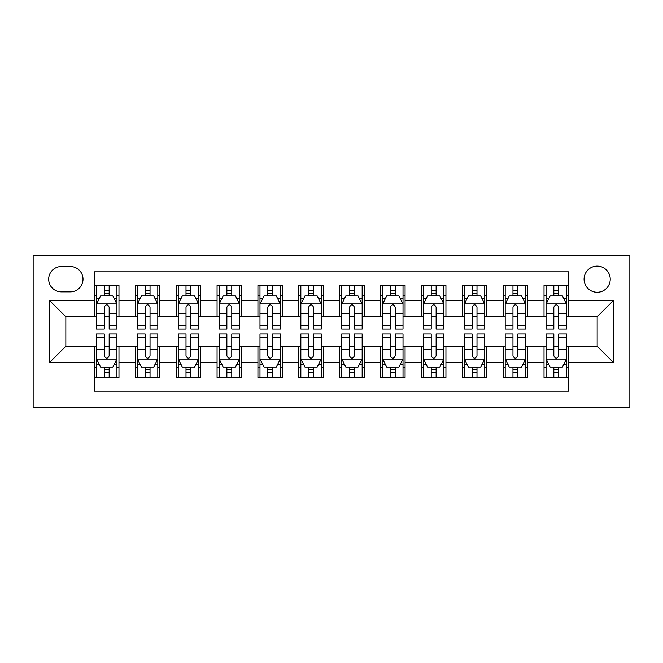 <?xml version="1.0" encoding="UTF-8"?>
<svg xmlns="http://www.w3.org/2000/svg" width="663" height="663" viewBox="0 0 663 663"><rect width="100%" height="100%" fill="white"/><g stroke="black" fill="none" stroke-linecap="round" stroke-linejoin="round"><path stroke-width="0.99" d="M597.156 266.112A13.078 13.078 0 0 0 584.078 279.189A13.078 13.078 0 0 0 597.156 292.267A13.078 13.078 0 0 0 610.233 279.189A13.078 13.078 0 0 0 597.156 266.112M33.15 407.107L629.85 407.107L629.85 255.893L33.15 255.893L33.15 407.107M568.547 285.521L544.025 285.521L544.025 300.438L527.673 300.438L527.673 316.79L544.025 316.79L544.025 300.438M527.673 300.438L527.673 285.521L503.151 285.521L503.151 300.438L486.808 300.438L486.808 316.79L503.151 316.79L503.151 300.438M486.808 300.438L486.808 285.521L462.285 285.521L462.285 300.438L445.934 300.438L445.934 316.79L462.285 316.79L462.285 300.438M445.934 300.438L445.934 285.521L421.411 285.521L421.411 300.438L405.068 300.438L405.068 316.79L421.411 316.79L421.411 300.438M405.068 300.438L405.068 285.521L380.545 285.521L380.545 300.438L364.194 300.438L364.194 316.79L380.545 316.79L380.545 300.438M364.194 300.438L364.194 285.521L339.671 285.521L339.671 300.438L323.329 300.438L323.329 316.79L339.671 316.79L339.671 300.438M323.329 300.438L323.329 285.521L298.806 285.521L298.806 300.438L282.455 300.438L282.455 316.79L298.806 316.79L298.806 300.438M282.455 300.438L282.455 285.521L257.932 285.521L257.932 300.438L241.589 300.438L241.589 316.79L257.932 316.79L257.932 300.438M241.589 300.438L241.589 285.521L217.066 285.521L217.066 300.438L200.715 300.438L200.715 316.79L217.066 316.79L217.066 300.438M200.715 300.438L200.715 285.521L176.192 285.521L176.192 300.438L159.849 300.438L159.849 316.79L176.192 316.79L176.192 300.438M159.849 300.438L159.849 285.521L135.327 285.521L135.327 316.79L118.975 316.79L118.975 285.521L94.453 285.521M94.453 377.479L118.975 377.479L118.975 346.21L135.327 346.21L135.327 377.479L159.849 377.479L159.849 346.21L176.192 346.21L176.192 362.562L159.849 362.562M176.192 362.562L176.192 377.479L200.715 377.479L200.715 346.21L217.066 346.21L217.066 362.562L200.715 362.562M217.066 362.562L217.066 377.479L241.589 377.479L241.589 346.21L257.932 346.21L257.932 362.562L241.589 362.562M257.932 362.562L257.932 377.479L282.455 377.479L282.455 346.21L298.806 346.21L298.806 362.562L282.455 362.562M298.806 362.562L298.806 377.479L323.329 377.479L323.329 346.21L339.671 346.21L339.671 362.562L323.329 362.562M339.671 362.562L339.671 377.479L364.194 377.479L364.194 346.21L380.545 346.21L380.545 362.562L364.194 362.562M380.545 362.562L380.545 377.479L405.068 377.479L405.068 346.21L421.411 346.21L421.411 362.562L405.068 362.562M421.411 362.562L421.411 377.479L445.934 377.479L445.934 346.21L462.285 346.21L462.285 362.562L445.934 362.562M462.285 362.562L462.285 377.479L486.808 377.479L486.808 346.21L503.151 346.21L503.151 362.562L486.808 362.562M503.151 362.562L503.151 377.479L527.673 377.479L527.673 346.21L544.025 346.21L544.025 362.562L527.673 362.562M61.352 291.853L70.344 291.853A12.672 12.672 0 0 0 83.008 279.189A12.672 12.672 0 0 0 70.344 266.518L61.352 266.518A12.672 12.672 0 0 0 48.681 279.189A12.672 12.672 0 0 0 61.352 291.853M568.547 300.438L568.547 271.83L94.453 271.83L94.453 316.79L65.844 316.79L65.844 346.21L94.453 346.21L94.453 391.17L568.547 391.17L568.547 346.21L597.156 346.21L597.156 316.79L568.547 316.79L568.547 300.438L613.499 300.438L613.499 362.562L568.547 362.562M94.453 362.562L49.501 362.562L49.501 300.438L94.453 300.438M544.025 362.562L544.025 377.479L568.547 377.479M94.453 295.739L96.5 295.739M104.265 295.739L109.171 295.739M116.937 295.739L118.975 295.739M94.453 316.375L96.5 316.375M104.265 316.375L109.171 316.375M116.937 316.375L118.975 316.375M94.453 346.625L96.5 346.625M104.265 346.625L109.171 346.625M116.937 346.625L118.975 346.625M94.453 367.261L96.5 367.261M104.265 367.261L109.171 367.261M116.937 367.261L118.975 367.261M135.327 316.375L137.365 316.375M145.131 316.375L150.037 316.375M157.802 316.375L159.849 316.375M135.327 295.739L137.365 295.739M145.131 295.739L150.037 295.739M157.802 295.739L159.849 295.739M135.327 346.625L137.365 346.625M145.131 346.625L150.037 346.625M157.802 346.625L159.849 346.625M135.327 367.261L137.365 367.261M145.131 367.261L150.037 367.261M157.802 367.261L159.849 367.261M176.192 346.625L178.239 346.625M186.005 346.625L190.911 346.625M198.676 346.625L200.715 346.625M176.192 367.261L178.239 367.261M186.005 367.261L190.911 367.261M198.676 367.261L200.715 367.261M176.192 295.739L178.239 295.739M186.005 295.739L190.911 295.739M198.676 295.739L200.715 295.739M176.192 316.375L178.239 316.375M186.005 316.375L190.911 316.375M198.676 316.375L200.715 316.375M217.066 346.625L219.105 346.625M226.87 346.625L231.777 346.625M239.542 346.625L241.589 346.625M217.066 367.261L219.105 367.261M226.87 367.261L231.777 367.261M239.542 367.261L241.589 367.261M217.066 295.739L219.105 295.739M226.87 295.739L231.777 295.739M239.542 295.739L241.589 295.739M217.066 316.375L219.105 316.375M226.87 316.375L231.777 316.375M239.542 316.375L241.589 316.375M257.932 346.625L259.979 346.625M267.744 346.625L272.65 346.625M280.416 346.625L282.455 346.625M257.932 367.261L259.979 367.261M267.744 367.261L272.65 367.261M280.416 367.261L282.455 367.261M257.932 295.739L259.979 295.739M267.744 295.739L272.65 295.739M280.416 295.739L282.455 295.739M257.932 316.375L259.979 316.375M267.744 316.375L272.65 316.375M280.416 316.375L282.455 316.375M298.806 346.625L300.845 346.625M308.61 346.625L313.516 346.625M321.282 346.625L323.329 346.625M298.806 367.261L300.845 367.261M308.61 367.261L313.516 367.261M321.282 367.261L323.329 367.261M298.806 295.739L300.845 295.739M308.61 295.739L313.516 295.739M321.282 295.739L323.329 295.739M298.806 316.375L300.845 316.375M308.61 316.375L313.516 316.375M321.282 316.375L323.329 316.375M339.671 346.625L341.718 346.625M349.484 346.625L354.39 346.625M362.155 346.625L364.194 346.625M339.671 367.261L341.718 367.261M349.484 367.261L354.39 367.261M362.155 367.261L364.194 367.261M339.671 295.739L341.718 295.739M349.484 295.739L354.39 295.739M362.155 295.739L364.194 295.739M339.671 316.375L341.718 316.375M349.484 316.375L354.39 316.375M362.155 316.375L364.194 316.375M380.545 346.625L382.584 346.625M390.35 346.625L395.256 346.625M403.021 346.625L405.068 346.625M380.545 367.261L382.584 367.261M390.35 367.261L395.256 367.261M403.021 367.261L405.068 367.261M380.545 295.739L382.584 295.739M390.35 295.739L395.256 295.739M403.021 295.739L405.068 295.739M380.545 316.375L382.584 316.375M390.35 316.375L395.256 316.375M403.021 316.375L405.068 316.375M421.411 346.625L423.458 346.625M431.223 346.625L436.13 346.625M443.895 346.625L445.934 346.625M421.411 367.261L423.458 367.261M431.223 367.261L436.13 367.261M443.895 367.261L445.934 367.261M421.411 295.739L423.458 295.739M431.223 295.739L436.13 295.739M443.895 295.739L445.934 295.739M421.411 316.375L423.458 316.375M431.223 316.375L436.13 316.375M443.895 316.375L445.934 316.375M462.285 346.625L464.324 346.625M472.089 346.625L476.995 346.625M484.761 346.625L486.808 346.625M462.285 367.261L464.324 367.261M472.089 367.261L476.995 367.261M484.761 367.261L486.808 367.261M462.285 295.739L464.324 295.739M472.089 295.739L476.995 295.739M484.761 295.739L486.808 295.739M462.285 316.375L464.324 316.375M472.089 316.375L476.995 316.375M484.761 316.375L486.808 316.375M503.151 346.625L505.198 346.625M512.963 346.625L517.869 346.625M525.635 346.625L527.673 346.625M503.151 367.261L505.198 367.261M512.963 367.261L517.869 367.261M525.635 367.261L527.673 367.261M503.151 295.739L505.198 295.739M512.963 295.739L517.869 295.739M525.635 295.739L527.673 295.739M503.151 316.375L505.198 316.375M512.963 316.375L517.869 316.375M525.635 316.375L527.673 316.375M544.025 346.625L546.063 346.625M553.829 346.625L558.735 346.625M566.5 346.625L568.547 346.625M544.025 367.261L546.063 367.261M553.829 367.261L558.735 367.261M566.5 367.261L568.547 367.261M544.025 295.739L546.063 295.739M553.829 295.739L558.735 295.739M566.5 295.739L568.547 295.739M544.025 316.375L546.063 316.375M553.829 316.375L558.735 316.375M566.5 316.375L568.547 316.375M65.844 316.79L49.501 300.438M65.844 346.21L49.501 362.562M613.499 300.438L597.156 316.79M613.499 362.562L597.156 346.21M109.171 290.833L104.265 290.833M116.937 325.715L109.171 325.715L109.171 329.047L116.937 329.047L116.937 304.118L112.843 295.947L100.585 295.947L96.5 304.118L96.5 329.047L104.265 329.047L104.265 325.715L96.5 325.715M96.5 304.118L96.5 285.521M116.937 304.118L116.937 285.521M104.265 295.947L104.265 285.521M109.171 285.521L109.171 295.947M109.171 325.715L109.171 307.184C107.539 304.035 105.898 304.035 104.265 307.184L104.265 325.715M104.265 372.167L109.171 372.167M96.5 337.285L104.265 337.285L104.265 333.953L96.5 333.953L96.5 358.882L100.585 367.053L112.843 367.053L116.937 358.882L116.937 333.953L109.171 333.953L109.171 337.285L116.937 337.285M116.937 358.882L116.937 377.479M96.5 358.882L96.5 377.479M109.171 367.053L109.171 377.479M104.265 377.479L104.265 367.053M104.265 337.285L104.265 355.816C105.898 358.965 107.53 358.965 109.171 355.816L109.171 337.285M150.037 290.833L145.131 290.833M157.802 325.715L150.037 325.715L150.037 329.047L157.802 329.047L157.802 304.118L153.717 295.947L141.451 295.947L137.365 304.118L137.365 329.047L145.131 329.047L145.131 325.715L137.365 325.715M137.365 304.118L137.365 285.521M157.802 304.118L157.802 285.521M145.131 295.947L145.131 285.521M150.037 285.521L150.037 295.947M150.037 325.715L150.037 307.184C148.404 304.035 146.772 304.035 145.131 307.184L145.131 325.715M190.911 290.833L186.005 290.833M198.676 325.715L190.911 325.715L190.911 329.047L198.676 329.047L198.676 304.118L194.582 295.947L182.325 295.947L178.239 304.118L178.239 329.047L186.005 329.047L186.005 325.715L178.239 325.715M178.239 304.118L178.239 285.521M198.676 304.118L198.676 285.521M186.005 295.947L186.005 285.521M190.911 285.521L190.911 295.947M190.911 325.715L190.911 307.184C189.278 304.035 187.637 304.035 186.005 307.184L186.005 325.715M231.777 290.833L226.87 290.833M239.542 325.715L231.777 325.715L231.777 329.047L239.542 329.047L239.542 304.118L235.456 295.947L223.199 295.947L219.105 304.118L219.105 329.047L226.87 329.047L226.87 325.715L219.105 325.715M219.105 304.118L219.105 285.521M239.542 304.118L239.542 285.521M226.87 295.947L226.87 285.521M231.777 285.521L231.777 295.947M231.777 325.715L231.777 307.184C230.144 304.035 228.511 304.035 226.87 307.184L226.87 325.715M272.65 290.833L267.744 290.833M280.416 325.715L272.65 325.715L272.65 329.047L280.416 329.047L280.416 304.118L276.322 295.947L264.065 295.947L259.979 304.118L259.979 329.047L267.744 329.047L267.744 325.715L259.979 325.715M259.979 304.118L259.979 285.521M280.416 304.118L280.416 285.521M267.744 295.947L267.744 285.521M272.65 285.521L272.65 295.947M272.65 325.715L272.65 307.184C271.018 304.035 269.377 304.035 267.744 307.184L267.744 325.715M145.131 372.167L150.037 372.167M137.365 337.285L145.131 337.285L145.131 333.953L137.365 333.953L137.365 358.882L141.451 367.053L153.717 367.053L157.802 358.882L157.802 333.953L150.037 333.953L150.037 337.285L157.802 337.285M157.802 358.882L157.802 377.479M137.365 358.882L137.365 377.479M150.037 367.053L150.037 377.479M145.131 377.479L145.131 367.053M145.131 337.285L145.131 355.816C146.763 358.965 148.404 358.965 150.037 355.816L150.037 337.285M186.005 372.167L190.911 372.167M178.239 337.285L186.005 337.285L186.005 333.953L178.239 333.953L178.239 358.882L182.325 367.053L194.582 367.053L198.676 358.882L198.676 333.953L190.911 333.953L190.911 337.285L198.676 337.285M198.676 358.882L198.676 377.479M178.239 358.882L178.239 377.479M190.911 367.053L190.911 377.479M186.005 377.479L186.005 367.053M186.005 337.285L186.005 355.816C187.637 358.965 189.27 358.965 190.911 355.816L190.911 337.285M226.87 372.167L231.777 372.167M219.105 337.285L226.87 337.285L226.87 333.953L219.105 333.953L219.105 358.882L223.199 367.053L235.456 367.053L239.542 358.882L239.542 333.953L231.777 333.953L231.777 337.285L239.542 337.285M239.542 358.882L239.542 377.479M219.105 358.882L219.105 377.479M231.777 367.053L231.777 377.479M226.87 377.479L226.87 367.053M226.87 337.285L226.87 355.816C228.503 358.965 230.144 358.965 231.777 355.816L231.777 337.285M267.744 372.167L272.65 372.167M259.979 337.285L267.744 337.285L267.744 333.953L259.979 333.953L259.979 358.882L264.065 367.053L276.322 367.053L280.416 358.882L280.416 333.953L272.65 333.953L272.65 337.285L280.416 337.285M280.416 358.882L280.416 377.479M259.979 358.882L259.979 377.479M272.65 367.053L272.65 377.479M267.744 377.479L267.744 367.053M267.744 337.285L267.744 355.816C269.377 358.965 271.01 358.965 272.65 355.816L272.65 337.285M313.516 290.833L308.61 290.833M321.282 325.715L313.516 325.715L313.516 329.047L321.282 329.047L321.282 304.118L317.196 295.947L304.939 295.947L300.845 304.118L300.845 329.047L308.61 329.047L308.61 325.715L300.845 325.715M300.845 304.118L300.845 285.521M321.282 304.118L321.282 285.521M308.61 295.947L308.61 285.521M313.516 285.521L313.516 295.947M313.516 325.715L313.516 307.184C311.883 304.035 310.251 304.035 308.61 307.184L308.61 325.715M308.61 372.167L313.516 372.167M300.845 337.285L308.61 337.285L308.61 333.953L300.845 333.953L300.845 358.882L304.939 367.053L317.196 367.053L321.282 358.882L321.282 333.953L313.516 333.953L313.516 337.285L321.282 337.285M321.282 358.882L321.282 377.479M300.845 358.882L300.845 377.479M313.516 367.053L313.516 377.479M308.61 377.479L308.61 367.053M308.61 337.285L308.61 355.816C310.243 358.965 311.883 358.965 313.516 355.816L313.516 337.285M354.39 290.833L349.484 290.833M362.155 325.715L354.39 325.715L354.39 329.047L362.155 329.047L362.155 304.118L358.061 295.947L345.804 295.947L341.718 304.118L341.718 329.047L349.484 329.047L349.484 325.715L341.718 325.715M341.718 304.118L341.718 285.521M362.155 304.118L362.155 285.521M349.484 295.947L349.484 285.521M354.39 285.521L354.39 295.947M354.39 325.715L354.39 307.184C352.757 304.035 351.117 304.035 349.484 307.184L349.484 325.715M349.484 372.167L354.39 372.167M341.718 337.285L349.484 337.285L349.484 333.953L341.718 333.953L341.718 358.882L345.804 367.053L358.061 367.053L362.155 358.882L362.155 333.953L354.39 333.953L354.39 337.285L362.155 337.285M362.155 358.882L362.155 377.479M341.718 358.882L341.718 377.479M354.39 367.053L354.39 377.479M349.484 377.479L349.484 367.053M349.484 337.285L349.484 355.816C351.117 358.965 352.749 358.965 354.39 355.816L354.39 337.285M395.256 290.833L390.35 290.833M403.021 325.715L395.256 325.715L395.256 329.047L403.021 329.047L403.021 304.118L398.935 295.947L386.678 295.947L382.584 304.118L382.584 329.047L390.35 329.047L390.35 325.715L382.584 325.715M382.584 304.118L382.584 285.521M403.021 304.118L403.021 285.521M390.35 295.947L390.35 285.521M395.256 285.521L395.256 295.947M395.256 325.715L395.256 307.184C393.623 304.035 391.99 304.035 390.35 307.184L390.35 325.715M390.35 372.167L395.256 372.167M382.584 337.285L390.35 337.285L390.35 333.953L382.584 333.953L382.584 358.882L386.678 367.053L398.935 367.053L403.021 358.882L403.021 333.953L395.256 333.953L395.256 337.285L403.021 337.285M403.021 358.882L403.021 377.479M382.584 358.882L382.584 377.479M395.256 367.053L395.256 377.479M390.35 377.479L390.35 367.053M390.35 337.285L390.35 355.816C391.982 358.965 393.623 358.965 395.256 355.816L395.256 337.285M436.13 290.833L431.223 290.833M443.895 325.715L436.13 325.715L436.13 329.047L443.895 329.047L443.895 304.118L439.801 295.947L427.544 295.947L423.458 304.118L423.458 329.047L431.223 329.047L431.223 325.715L423.458 325.715M423.458 304.118L423.458 285.521M443.895 304.118L443.895 285.521M431.223 295.947L431.223 285.521M436.13 285.521L436.13 295.947M436.13 325.715L436.13 307.184C434.497 304.035 432.856 304.035 431.223 307.184L431.223 325.715M431.223 372.167L436.13 372.167M423.458 337.285L431.223 337.285L431.223 333.953L423.458 333.953L423.458 358.882L427.544 367.053L439.801 367.053L443.895 358.882L443.895 333.953L436.13 333.953L436.13 337.285L443.895 337.285M443.895 358.882L443.895 377.479M423.458 358.882L423.458 377.479M436.13 367.053L436.13 377.479M431.223 377.479L431.223 367.053M431.223 337.285L431.223 355.816C432.856 358.965 434.489 358.965 436.13 355.816L436.13 337.285M476.995 290.833L472.089 290.833M484.761 325.715L476.995 325.715L476.995 329.047L484.761 329.047L484.761 304.118L480.675 295.947L468.418 295.947L464.324 304.118L464.324 329.047L472.089 329.047L472.089 325.715L464.324 325.715M464.324 304.118L464.324 285.521M484.761 304.118L484.761 285.521M472.089 295.947L472.089 285.521M476.995 285.521L476.995 295.947M476.995 325.715L476.995 307.184C475.363 304.035 473.73 304.035 472.089 307.184L472.089 325.715M472.089 372.167L476.995 372.167M464.324 337.285L472.089 337.285L472.089 333.953L464.324 333.953L464.324 358.882L468.418 367.053L480.675 367.053L484.761 358.882L484.761 333.953L476.995 333.953L476.995 337.285L484.761 337.285M484.761 358.882L484.761 377.479M464.324 358.882L464.324 377.479M476.995 367.053L476.995 377.479M472.089 377.479L472.089 367.053M472.089 337.285L472.089 355.816C473.722 358.965 475.363 358.965 476.995 355.816L476.995 337.285M517.869 290.833L512.963 290.833M525.635 325.715L517.869 325.715L517.869 329.047L525.635 329.047L525.635 304.118L521.549 295.947L509.283 295.947L505.198 304.118L505.198 329.047L512.963 329.047L512.963 325.715L505.198 325.715M505.198 304.118L505.198 285.521M525.635 304.118L525.635 285.521M512.963 295.947L512.963 285.521M517.869 285.521L517.869 295.947M517.869 325.715L517.869 307.184C516.237 304.035 514.596 304.035 512.963 307.184L512.963 325.715M512.963 372.167L517.869 372.167M505.198 337.285L512.963 337.285L512.963 333.953L505.198 333.953L505.198 358.882L509.283 367.053L521.549 367.053L525.635 358.882L525.635 333.953L517.869 333.953L517.869 337.285L525.635 337.285M525.635 358.882L525.635 377.479M505.198 358.882L505.198 377.479M517.869 367.053L517.869 377.479M512.963 377.479L512.963 367.053M512.963 337.285L512.963 355.816C514.596 358.965 516.228 358.965 517.869 355.816L517.869 337.285M558.735 290.833L553.829 290.833M566.5 325.715L558.735 325.715L558.735 329.047L566.5 329.047L566.5 304.118L562.415 295.947L550.157 295.947L546.063 304.118L546.063 329.047L553.829 329.047L553.829 325.715L546.063 325.715M546.063 304.118L546.063 285.521M566.5 304.118L566.5 285.521M553.829 295.947L553.829 285.521M558.735 285.521L558.735 295.947M558.735 325.715L558.735 307.184C557.102 304.035 555.47 304.035 553.829 307.184L553.829 325.715M553.829 372.167L558.735 372.167M546.063 337.285L553.829 337.285L553.829 333.953L546.063 333.953L546.063 358.882L550.157 367.053L562.415 367.053L566.5 358.882L566.5 333.953L558.735 333.953L558.735 337.285L566.5 337.285M566.5 358.882L566.5 377.479M546.063 358.882L546.063 377.479M558.735 367.053L558.735 377.479M553.829 377.479L553.829 367.053M553.829 337.285L553.829 355.816C555.461 358.965 557.102 358.965 558.735 355.816L558.735 337.285M135.327 362.562L118.975 362.562M135.327 300.438L118.975 300.438M116.829 303.911L96.599 303.911M96.5 298.193L99.458 298.193M113.97 298.193L116.937 298.193M104.265 313.591L96.5 313.591M116.937 313.591L109.171 313.591M109.171 293.436L104.265 293.436M96.599 359.089L116.829 359.089M116.937 364.807L113.97 364.807M99.458 364.807L96.5 364.807M109.171 349.409L116.937 349.409M96.5 349.409L104.265 349.409M104.265 369.564L109.171 369.564M157.703 303.911L137.473 303.911M137.365 298.193L140.332 298.193M154.844 298.193L157.802 298.193M145.131 313.591L137.365 313.591M157.802 313.591L150.037 313.591M150.037 293.436L145.131 293.436M198.569 303.911L178.339 303.911M178.239 298.193L181.198 298.193M195.709 298.193L198.676 298.193M186.005 313.591L178.239 313.591M198.676 313.591L190.911 313.591M190.911 293.436L186.005 293.436M239.442 303.911L219.213 303.911M219.105 298.193L222.072 298.193M236.583 298.193L239.542 298.193M226.87 313.591L219.105 313.591M239.542 313.591L231.777 313.591M231.777 293.436L226.87 293.436M280.308 303.911L260.078 303.911M259.979 298.193L262.938 298.193M277.449 298.193L280.416 298.193M267.744 313.591L259.979 313.591M280.416 313.591L272.65 313.591M272.65 293.436L267.744 293.436M137.473 359.089L157.703 359.089M157.802 364.807L154.844 364.807M140.332 364.807L137.365 364.807M150.037 349.409L157.802 349.409M137.365 349.409L145.131 349.409M145.131 369.564L150.037 369.564M178.339 359.089L198.569 359.089M198.676 364.807L195.709 364.807M181.198 364.807L178.239 364.807M190.911 349.409L198.676 349.409M178.239 349.409L186.005 349.409M186.005 369.564L190.911 369.564M219.213 359.089L239.442 359.089M239.542 364.807L236.583 364.807M222.072 364.807L219.105 364.807M231.777 349.409L239.542 349.409M219.105 349.409L226.87 349.409M226.87 369.564L231.777 369.564M260.078 359.089L280.308 359.089M280.416 364.807L277.449 364.807M262.938 364.807L259.979 364.807M272.65 349.409L280.416 349.409M259.979 349.409L267.744 349.409M267.744 369.564L272.65 369.564M321.182 303.911L300.952 303.911M300.845 298.193L303.811 298.193M318.323 298.193L321.282 298.193M308.61 313.591L300.845 313.591M321.282 313.591L313.516 313.591M313.516 293.436L308.61 293.436M300.952 359.089L321.182 359.089M321.282 364.807L318.323 364.807M303.811 364.807L300.845 364.807M313.516 349.409L321.282 349.409M300.845 349.409L308.61 349.409M308.61 369.564L313.516 369.564M362.048 303.911L341.818 303.911M341.718 298.193L344.677 298.193M359.189 298.193L362.155 298.193M349.484 313.591L341.718 313.591M362.155 313.591L354.39 313.591M354.39 293.436L349.484 293.436M341.818 359.089L362.048 359.089M362.155 364.807L359.189 364.807M344.677 364.807L341.718 364.807M354.39 349.409L362.155 349.409M341.718 349.409L349.484 349.409M349.484 369.564L354.39 369.564M402.922 303.911L382.692 303.911M382.584 298.193L385.551 298.193M400.062 298.193L403.021 298.193M390.35 313.591L382.584 313.591M403.021 313.591L395.256 313.591M395.256 293.436L390.35 293.436M382.692 359.089L402.922 359.089M403.021 364.807L400.062 364.807M385.551 364.807L382.584 364.807M395.256 349.409L403.021 349.409M382.584 349.409L390.35 349.409M390.35 369.564L395.256 369.564M443.787 303.911L423.558 303.911M423.458 298.193L426.417 298.193M440.928 298.193L443.895 298.193M431.223 313.591L423.458 313.591M443.895 313.591L436.13 313.591M436.13 293.436L431.223 293.436M423.558 359.089L443.787 359.089M443.895 364.807L440.928 364.807M426.417 364.807L423.458 364.807M436.13 349.409L443.895 349.409M423.458 349.409L431.223 349.409M431.223 369.564L436.13 369.564M484.661 303.911L464.431 303.911M464.324 298.193L467.291 298.193M481.802 298.193L484.761 298.193M472.089 313.591L464.324 313.591M484.761 313.591L476.995 313.591M476.995 293.436L472.089 293.436M464.431 359.089L484.661 359.089M484.761 364.807L481.802 364.807M467.291 364.807L464.324 364.807M476.995 349.409L484.761 349.409M464.324 349.409L472.089 349.409M472.089 369.564L476.995 369.564M525.527 303.911L505.297 303.911M505.198 298.193L508.156 298.193M522.668 298.193L525.635 298.193M512.963 313.591L505.198 313.591M525.635 313.591L517.869 313.591M517.869 293.436L512.963 293.436M505.297 359.089L525.527 359.089M525.635 364.807L522.668 364.807M508.156 364.807L505.198 364.807M517.869 349.409L525.635 349.409M505.198 349.409L512.963 349.409M512.963 369.564L517.869 369.564M566.401 303.911L546.171 303.911M546.063 298.193L549.03 298.193M563.542 298.193L566.5 298.193M553.829 313.591L546.063 313.591M566.5 313.591L558.735 313.591M558.735 293.436L553.829 293.436M546.171 359.089L566.401 359.089M566.5 364.807L563.542 364.807M549.03 364.807L546.063 364.807M558.735 349.409L566.5 349.409M546.063 349.409L553.829 349.409M553.829 369.564L558.735 369.564"/></g></svg>
